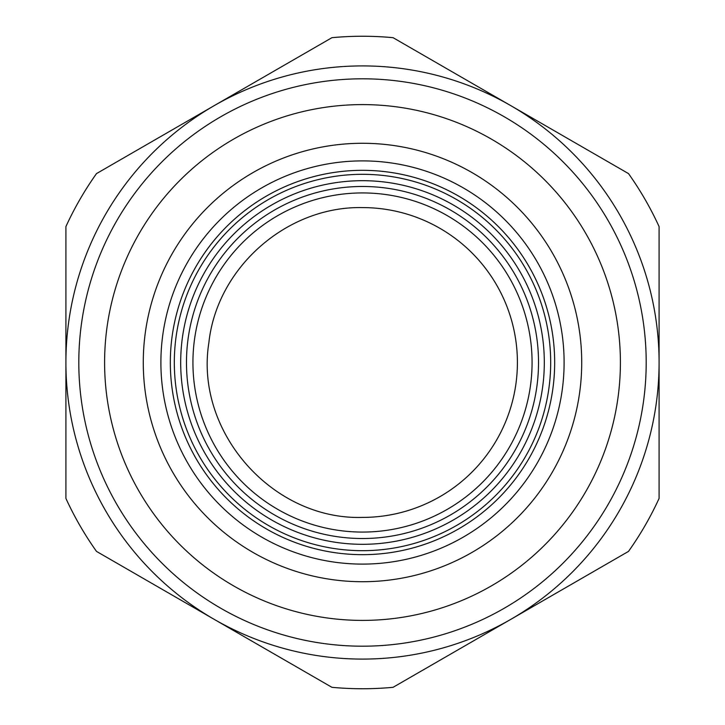 <?xml version="1.0" encoding="UTF-8"?>
<svg xmlns="http://www.w3.org/2000/svg" width="725" height="725" viewBox="0 0 725 725"><rect width="100%" height="100%" fill="white"/><g stroke="black" fill="none" stroke-linecap="round" stroke-linejoin="round"><path stroke-width="1.09" d="M362.5 207.595A154.905 154.905 0 0 1 517.405 362.5A154.905 154.905 0 0 1 362.5 517.405C272.392 520.178 194.644 431.828 208.854 342.807C216.893 267.579 286.864 206 362.5 207.595M451.249 71.267L536.056 120.223M604.079 159.5L628.502 173.601A326.25 326.25 0 0 1 659.088 226.581L659.088 498.419A326.25 326.25 0 0 1 628.502 551.399L393.086 687.309A326.25 326.25 0 0 1 331.914 687.309L96.498 551.399A326.25 326.25 0 0 1 65.912 498.419L65.912 226.581A326.25 326.25 0 0 1 96.498 173.601L331.914 37.691A326.25 326.25 0 0 1 393.086 37.691L628.502 173.601M148.262 143.713L284.698 64.942M440.302 660.058L576.629 581.341M659.088 295.818L659.088 388.663M271.585 652.482L188.953 604.777M120.921 565.5L96.498 551.399M403.173 681.491L393.086 687.309M65.912 429.182L65.912 336.337M362.5 143.278A219.222 219.222 0 0 0 143.278 362.5A219.222 219.222 0 0 0 362.5 581.722A219.222 219.222 0 0 0 581.722 362.5A219.222 219.222 0 0 0 362.5 143.278A219.222 219.222 0 0 0 143.278 362.5A219.222 219.222 0 0 0 362.5 581.722A219.222 219.222 0 0 0 581.722 362.5A219.222 219.222 0 0 0 362.5 143.278M362.5 659.088A296.588 296.588 0 0 0 659.088 362.5A296.588 296.588 0 0 0 362.5 65.912A296.588 296.588 0 0 0 65.912 362.5A296.588 296.588 0 0 0 362.5 659.088A296.588 296.588 0 0 0 659.088 362.5A296.588 296.588 0 0 0 362.5 65.912A296.588 296.588 0 0 0 65.912 362.5A296.588 296.588 0 0 0 362.5 659.088M214.201 105.642L96.498 173.601M290.77 61.444L331.914 37.691M393.086 37.691L602.439 158.558M659.088 362.5L659.088 256.849M659.088 498.419L659.088 369.496M419.159 672.265L601.333 567.077M122.561 566.442L304.745 671.631M65.912 362.5L65.912 468.142M65.912 226.581L65.912 355.504M362.5 532.068A169.568 169.568 0 0 1 192.932 362.5A169.568 169.568 0 0 1 362.5 192.932A169.568 169.568 0 0 1 532.068 362.5A169.568 169.568 0 0 1 362.5 532.068M454.629 193.856A192.17 192.17 0 0 1 531.144 454.629A192.17 192.17 0 0 1 270.371 531.144A192.17 192.17 0 0 1 193.856 270.371A192.17 192.17 0 0 1 454.629 193.856M265.848 539.427A201.604 201.604 0 0 1 185.573 265.848A201.604 201.604 0 0 1 459.152 185.573A201.604 201.604 0 0 1 539.427 459.152A201.604 201.604 0 0 1 265.848 539.427M362.5 104.599A257.901 257.901 0 0 0 104.599 362.5A257.901 257.901 0 0 0 362.5 620.401A257.901 257.901 0 0 0 620.401 362.5A257.901 257.901 0 0 0 362.5 104.599M362.5 646.192A283.692 283.692 0 0 0 646.192 362.5A283.692 283.692 0 0 0 362.5 78.807A283.692 283.692 0 0 0 78.807 362.5A283.692 283.692 0 0 0 362.5 646.192M197.354 272.283A188.183 188.183 0 0 1 452.717 197.354A188.183 188.183 0 0 1 527.646 452.717A188.183 188.183 0 0 1 272.283 527.646A188.183 188.183 0 0 1 197.354 272.283M202.946 275.337A181.812 181.812 0 0 1 449.663 202.946A181.812 181.812 0 0 1 522.054 449.663A181.812 181.812 0 0 1 275.337 522.054A181.812 181.812 0 0 1 202.946 275.337M362.5 538.521A176.021 176.021 0 0 1 186.479 362.5A176.021 176.021 0 0 1 362.5 186.479A176.021 176.021 0 0 1 538.521 362.5A176.021 176.021 0 0 1 362.5 538.521"/></g></svg>
